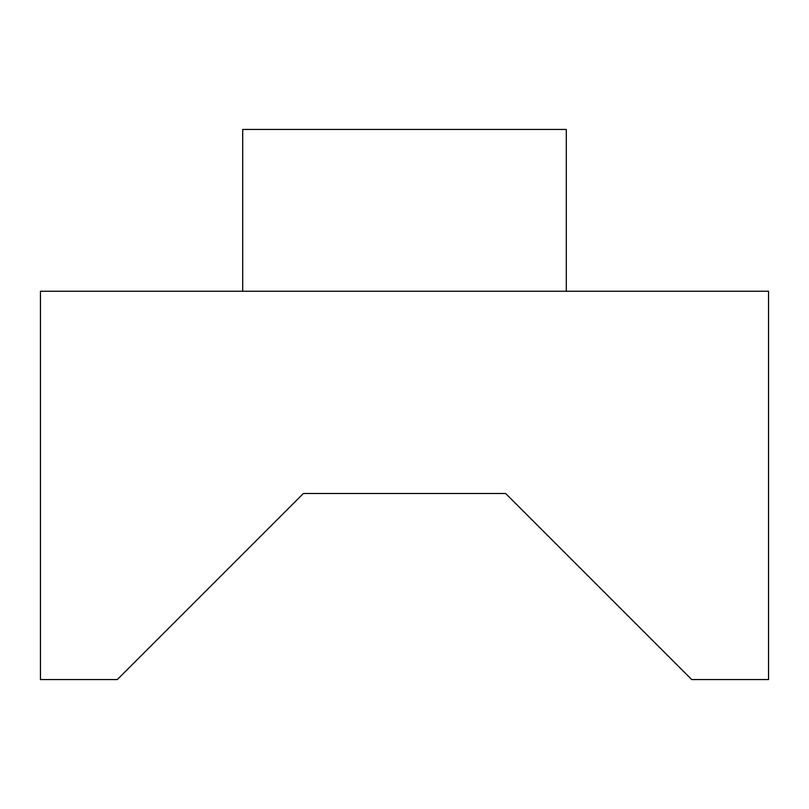 <?xml version="1.0" encoding="UTF-8"?>
<svg xmlns="http://www.w3.org/2000/svg" width="809" height="809" viewBox="0 0 809 809"><rect width="100%" height="100%" fill="white"/><g stroke="black" fill="none" stroke-linecap="round" stroke-linejoin="round"><path stroke-width="1.21" d="M566.3 291.24L566.3 129.44L242.7 129.44L242.7 291.24L242.7 129.44L566.3 129.44L566.3 291.24M653.217 641.082L691.695 679.56L768.55 679.56L768.55 291.24L40.45 291.24L40.45 679.56L117.305 679.56L303.375 493.49L505.625 493.49L691.695 679.56L768.55 679.56L768.55 291.24L40.45 291.24L40.45 679.56L117.305 679.56L303.375 493.49L505.625 493.49L559.019 546.884L505.625 493.49M559.019 546.884L608.621 596.486"/></g></svg>
